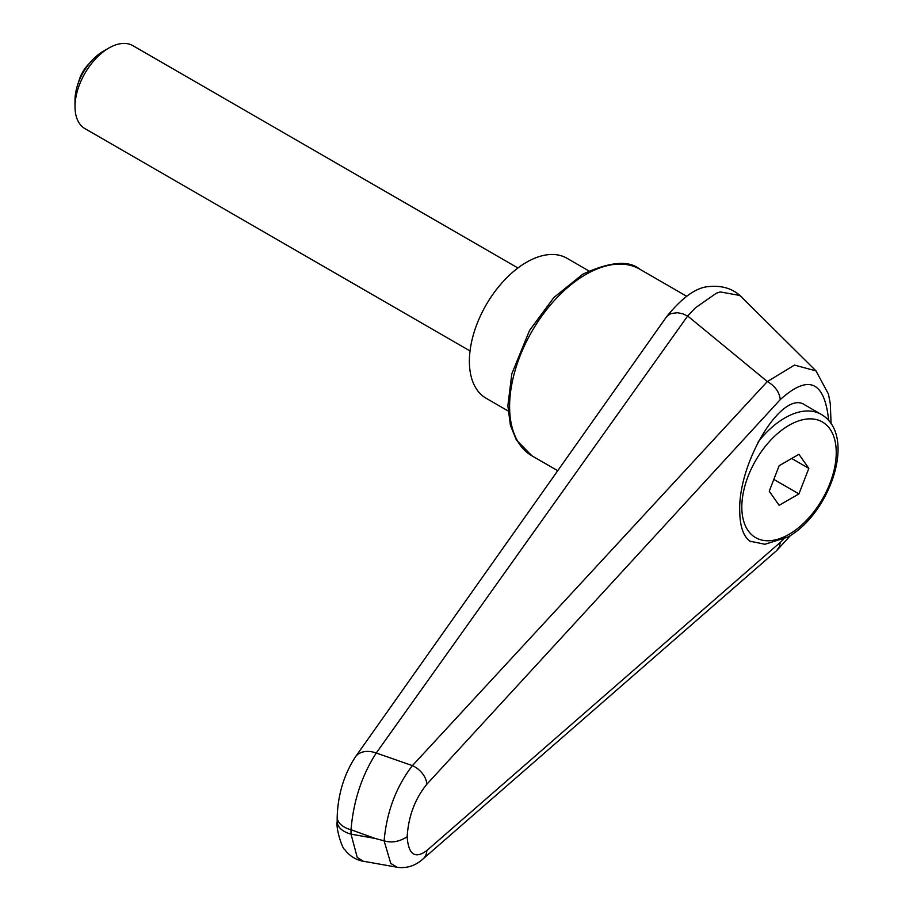 <?xml version="1.0" encoding="UTF-8"?>
<svg xmlns="http://www.w3.org/2000/svg" width="913" height="913" viewBox="0 0 913 913"><rect width="100%" height="100%" fill="white"/><g stroke="black" fill="none" stroke-linecap="round" stroke-linejoin="round"><path stroke-width="1.37" d="M337.194 816.952A23.955 13.832 0 0 0 337.182 817.215A23.955 13.832 0 0 0 338.632 821.951A23.955 13.832 0 0 0 351.014 829.746C353.445 800.952 361.856 775.365 376.27 753.008L687.66 316.001L695.352 307.864L716.385 293.187L720.243 291.932L739.633 295.424L741.835 297.364C733.527 288.77 722.4 285.198 708.431 286.614C696.117 287.538 682.251 297.467 666.832 316.4L670.678 313.627L677.309 312.714L682.456 313.695L687.66 316.001M355.248 757.151A23.955 16.434 35.4 0 1 355.442 756.854C343.95 774.623 337.856 794.744 337.194 817.215L337.182 821.609A23.955 13.832 0 0 0 338.632 826.333A23.955 13.832 0 0 0 351.014 834.14L351.014 829.746A39558.738 29273.496 38.9 0 1 375.049 838.419A39558.738 29273.496 38.9 0 1 351.014 834.14L357.234 857.41L363.203 861.21M750.885 541.797C743.616 537.221 739.895 526.869 739.724 510.744C738.229 461.396 782.818 388.927 804.821 404.927L821.175 414.365A72.743 41.998 -60 0 0 784.803 417.971A72.743 41.998 -60 0 0 757.961 442.189M687.74 316.046L767.331 381.543L412.402 765.63C396.116 786.823 386.678 811.897 384.111 840.85C391.791 843.11 399.472 841.729 407.152 836.707C408.442 816.268 415.004 798.795 426.828 784.256A17.963 11.892 -137.5 0 0 412.402 765.63A30286.835 7990.416 -156.3 0 0 376.27 753.008A23.955 16.434 35.4 0 0 355.442 756.854L666.832 316.389M831.081 423.792L830.294 403.683L828.445 394.085L815.994 370.883L794.481 365.086L767.388 381.566C775.148 386.142 779.44 392.145 780.273 399.597C808.53 374.01 824.656 381.018 828.673 420.619M783.457 539.355L780.273 542.379L779.417 546.59L776.689 550.573L423.073 858.905A17.963 13.318 49 0 1 422.708 859.213M780.273 542.379L426.828 850.562A17.963 13.318 49 0 1 423.084 858.905C415.586 865.707 406.993 868.525 397.281 867.35M426.828 850.562C415.004 859.224 408.442 854.602 407.152 836.707M375.049 838.419A5657.028 3266.041 180 0 0 384.111 840.85L390.787 863.458L397.235 867.259L363.112 861.199M508.096 410.953L486.127 398.262A80.835 46.666 -60 0 1 469.385 361.263A80.835 46.666 -60 0 1 504.661 279.914A80.835 46.666 -60 0 1 566.95 258.253L588.919 270.944M517.933 267.988L132.842 45.65A47.898 27.652 120 0 0 108.887 48.024L103.158 51.333A39.795 22.973 120 0 0 75.014 100.076L75.014 106.684A47.898 27.652 120 0 0 84.943 128.619L470.035 350.946M108.887 48.024A47.898 27.652 120 0 0 75.014 106.684M78.598 82.147A23.955 13.832 -60 0 1 89.428 63.385M808.827 468.38L798.932 493.899L779.131 505.323L769.237 491.24L779.131 465.721L798.932 454.297L808.827 468.38L791.685 458.474M798.932 493.899L773.825 479.405M639.693 269.141C628.669 260.068 609.713 261.746 582.814 274.185L553.849 297.558L529.529 330.46L511.816 373.805L507.868 405.771L510.401 425.31L516.404 440.066L531.925 455.815A107.78 62.221 -60 0 1 509.602 406.479A107.78 62.221 -60 0 1 585.815 274.482A107.78 62.221 -60 0 1 639.693 269.141L686.644 296.257M426.828 784.256L780.273 399.597M789.037 425.298A66.763 38.54 -60 0 1 836.24 452.551A66.763 38.54 -60 0 1 789.037 534.322A66.763 38.54 -60 0 1 741.824 507.069A66.763 38.54 -60 0 1 789.037 425.298M531.925 455.815L557.854 470.788M815.788 370.678L741.835 297.364M337.194 821.609C335.699 829.061 342.774 849.729 344.703 849.467C349.257 855.743 355.419 859.681 363.191 861.279M790.669 535.315L776.689 550.573M749.904 541.169L764.923 544.274L787.793 537.061C829.849 514.008 857.581 435.318 821.175 414.365"/></g></svg>
